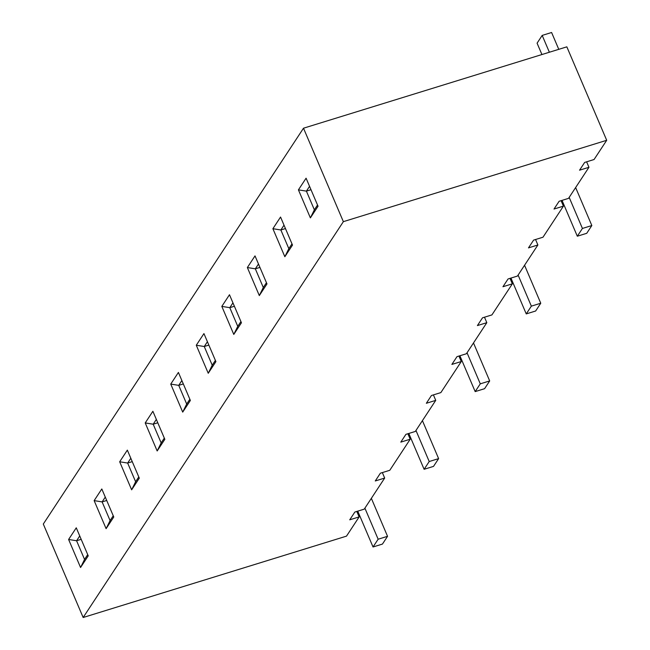 <?xml version="1.0" encoding="UTF-8"?>
<svg xmlns="http://www.w3.org/2000/svg" width="650" height="650" viewBox="0 0 650 650"><rect width="100%" height="100%" fill="white"/><g stroke="black" fill="none" stroke-linecap="round" stroke-linejoin="round"><path stroke-width="0.97" d="M591.833 225.542L582.424 228.451L577.314 236.218L586.722 233.309L591.833 225.542L586.722 233.309L577.314 236.218L582.424 228.451L569.173 197.381L582.424 228.451L591.833 225.542L575.632 187.566L591.833 225.542M562.031 200.371L577.314 236.218L562.031 200.371M540.759 303.233L531.351 306.142L526.248 313.909L535.649 311.001L540.759 303.233L535.649 311.001L526.248 313.909L531.351 306.142L518.107 275.08L531.351 306.142L540.759 303.233L524.558 265.257L540.759 303.233M510.957 278.07L526.248 313.909L510.957 278.07M489.686 380.924L480.285 383.833L475.174 391.601L484.583 388.692L489.686 380.924L484.583 388.692L475.174 391.601L480.285 383.833L467.033 352.771L480.285 383.833L489.686 380.924L473.493 342.948L489.686 380.924M459.891 355.761L475.174 391.601L459.891 355.761M438.62 458.616L429.211 461.524L424.109 469.292L433.509 466.391L438.62 458.616L433.509 466.391L424.109 469.292L429.211 461.524L415.967 430.462L429.211 461.524L438.62 458.616L422.419 420.639L438.62 458.616M408.817 433.452L424.109 469.292L408.817 433.452M387.546 536.315L378.146 539.216L373.035 546.983L382.444 544.082L387.546 536.315L382.444 544.082L373.035 546.983L378.146 539.216L364.894 508.154L378.146 539.216L387.546 536.315L371.353 498.331L387.546 536.315M357.752 511.144L373.035 546.983L357.752 511.144M359.141 516.904L349.733 519.813L354.843 512.046L364.252 509.137L384.678 478.059L375.269 480.968L380.38 473.2L389.781 470.291L410.215 439.213L400.806 442.122L405.917 434.346L415.317 431.446L435.744 400.368L426.343 403.276L431.446 395.501L440.854 392.6L461.281 361.522L451.88 364.423L456.983 356.655L466.391 353.754L486.817 322.676L477.409 325.577L482.519 317.809L491.92 314.909L512.354 283.831L502.946 286.731L508.056 278.964L517.457 276.055L537.883 244.985L528.483 247.886L533.585 240.118L542.994 237.209L563.42 206.131L554.019 209.04L559.122 201.273L568.531 198.364L588.957 167.286L579.548 170.194L584.659 162.427L594.067 159.518L606.702 140.294L343.363 221.658L83.159 617.5L43.298 524.046L303.501 128.204L343.363 221.658L83.159 617.5L346.499 536.136L359.141 516.904L346.499 536.136L83.159 617.5L43.298 524.046L303.501 128.204L566.841 46.841L303.501 128.204L343.363 221.658L606.702 140.294L566.841 46.841L606.702 140.294L594.067 159.518L584.659 162.427L579.548 170.194L588.957 167.286L568.531 198.364L559.122 201.273L554.019 209.04L563.42 206.131L542.994 237.209L533.585 240.118L528.483 247.886L537.883 244.985L517.457 276.055L508.056 278.964L502.946 286.731L512.354 283.831L491.92 314.909L482.519 317.809L477.409 325.577L486.817 322.676L466.391 353.754L456.983 356.655L451.88 364.423L461.281 361.522L440.854 392.6L431.446 395.501L426.343 403.276L435.744 400.368L415.317 431.446L405.917 434.346L400.806 442.122L410.215 439.213L389.781 470.291L380.38 473.2L375.269 480.968L384.678 478.059L364.252 509.137L354.843 512.046L349.733 519.813L359.141 516.904L356.809 511.436L359.141 516.904M382.346 472.591L384.678 478.059L382.346 472.591M407.875 433.745L410.215 439.213L407.875 433.745M433.412 394.899L435.744 400.368L433.412 394.899M458.949 356.054L461.281 361.522L458.949 356.054M484.486 317.2L486.817 322.676L484.486 317.2M510.014 278.354L512.354 283.831L510.014 278.354M535.551 239.509L537.883 244.985L535.551 239.509M561.088 200.663L563.42 206.131L561.088 200.663M586.625 161.817L588.957 167.286L586.625 161.817M298.423 189.857L310.383 217.888L318.045 206.237L306.085 178.197L298.423 189.857L306.402 191.132L311.001 189.711L306.402 191.132L309.554 186.331L306.402 191.132L314.373 209.82L317.525 205.018L314.373 209.82L306.402 191.132L298.423 189.857L306.085 178.197L318.045 206.237L310.383 217.888L298.423 189.857M284.846 256.734L292.508 245.082L280.548 217.043L272.894 228.703L284.846 256.734L292.508 245.082L280.548 217.043L272.894 228.703L280.865 229.978L285.464 228.556L280.865 229.978L284.017 225.176L280.865 229.978L288.836 248.666L291.988 243.864L288.836 248.666L280.865 229.978L272.894 228.703L284.846 256.734L288.836 248.666L284.846 256.734M259.317 295.579L266.971 283.928L255.019 255.889L247.357 267.548L259.317 295.579L266.971 283.928L255.019 255.889L247.357 267.548L255.328 268.824L259.927 267.402L255.328 268.824L258.481 264.022L255.328 268.824L263.299 287.511L266.459 282.709L263.299 287.511L255.328 268.824L247.357 267.548L259.317 295.579L263.299 287.511L259.317 295.579M233.781 334.425L241.443 322.774L229.482 294.734L221.821 306.394L233.781 334.425L241.443 322.774L229.482 294.734L221.821 306.394L229.791 307.669L234.39 306.248L229.791 307.669L232.952 302.868L229.791 307.669L237.762 326.357L240.922 321.555L237.762 326.357L229.791 307.669L221.821 306.394L233.781 334.425L237.762 326.357L233.781 334.425M208.244 373.271L215.906 361.619L203.946 333.588L196.284 345.239L208.244 373.271L215.906 361.619L203.946 333.588L196.284 345.239L204.254 346.515L208.853 345.093L204.254 346.515L207.415 341.713L204.254 346.515L212.233 365.202L215.386 360.409L212.233 365.202L204.254 346.515L196.284 345.239L208.244 373.271L212.233 365.202L208.244 373.271M182.707 412.116L190.369 400.465L178.409 372.434L170.747 384.085L182.707 412.116L190.369 400.465L178.409 372.434L170.747 384.085L178.726 385.361L183.324 383.939L178.726 385.361L181.878 380.559L178.726 385.361L186.696 404.056L189.849 399.254L186.696 404.056L178.726 385.361L170.747 384.085L182.707 412.116L186.696 404.056L182.707 412.116M157.17 450.97L164.832 439.311L152.88 411.279L145.218 422.931L157.17 450.97L164.832 439.311L152.88 411.279L145.218 422.931L153.189 424.206L157.787 422.784L153.189 424.206L156.341 419.404L153.189 424.206L161.159 442.902L164.32 438.1L161.159 442.902L153.189 424.206L145.218 422.931L157.17 450.97L161.159 442.902L157.17 450.97M131.641 489.816L139.303 478.156L127.343 450.125L119.681 461.776L131.641 489.816L139.303 478.156L127.343 450.125L119.681 461.776L127.652 463.052L132.251 461.638L127.652 463.052L130.812 458.25L127.652 463.052L135.623 481.747L138.783 476.946L135.623 481.747L127.652 463.052L119.681 461.776L131.641 489.816L135.623 481.747L131.641 489.816M106.104 528.661L113.766 517.002L101.806 488.971L94.144 500.622L106.104 528.661L113.766 517.002L101.806 488.971L94.144 500.622L102.115 501.898L106.714 500.484L102.115 501.898L105.276 497.104L102.115 501.898L110.094 520.593L113.246 515.791L110.094 520.593L102.115 501.898L94.144 500.622L106.104 528.661L110.094 520.593L106.104 528.661M80.567 567.507L88.229 555.847L76.269 527.816L68.608 539.467L80.567 567.507L88.229 555.847L76.269 527.816L68.608 539.467L76.586 540.751L81.177 539.329L76.586 540.751L79.739 535.949L76.586 540.751L84.557 559.439L87.709 554.637L84.557 559.439L76.586 540.751L68.608 539.467L80.567 567.507L84.557 559.439L80.567 567.507M314.373 209.82L310.383 217.888L314.373 209.82M551.598 32.5L558.773 49.335L551.598 32.5L542.189 35.409L537.079 43.176L542.189 35.409L551.598 32.5M549.372 52.236L542.189 35.409L549.372 52.236M537.079 43.176L541.929 54.535L537.079 43.176"/></g></svg>
